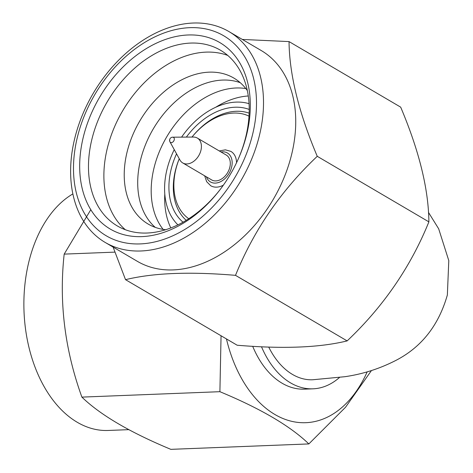 <?xml version="1.0" encoding="UTF-8"?>
<svg xmlns="http://www.w3.org/2000/svg" width="473" height="473" viewBox="0 0 473 473"><rect width="100%" height="100%" fill="white"/><g stroke="black" fill="none" stroke-linecap="round" stroke-linejoin="round"><path stroke-width="0.71" d="M268.729 347.081A79.618 51.734 87.8 0 0 312.618 379.772L344.776 376.715C362.011 374.244 378.453 369.106 394.104 361.307C420.757 348.146 438.506 326.039 447.357 294.986L448.794 260.617L438.678 228.808L428.473 212.377M125.528 279.667L237.168 345.225C282.972 349.086 319.63 347.643 347.141 340.903C383.355 306.634 410.605 266.949 428.893 221.867C428.544 189.029 419.137 150.786 400.678 107.146L289.038 41.589C289.387 74.421 298.794 112.663 317.253 156.309C281.045 190.578 253.788 230.256 235.501 275.345C189.921 271.478 153.264 272.915 125.528 279.667L113.106 247.095M259.919 133.362A122.253 85.779 120.4 0 1 105.16 242.424A122.253 85.779 120.4 0 1 74.208 140.652A122.253 85.779 120.4 0 1 228.967 31.59A122.253 85.779 120.4 0 1 259.919 133.362M228.967 31.59L261.197 50.516A122.253 85.779 120.4 0 1 292.148 152.288A122.253 85.779 120.4 0 1 137.389 261.35L105.16 242.424M253.09 132.334A115.98 81.38 120.4 0 1 140.233 243.908A115.98 81.38 120.4 0 1 76.898 139.251A115.98 81.38 120.4 0 1 189.756 27.676A115.98 81.38 120.4 0 1 253.09 132.334M82.852 139.021A108.146 75.881 120.4 0 1 188.083 34.984A108.146 75.881 120.4 0 1 247.137 132.564A108.146 75.881 120.4 0 1 238.948 157.432A108.146 75.881 120.4 0 1 219.921 189.833A108.146 75.881 120.4 0 1 118.753 233.088A108.146 75.881 120.4 0 1 82.852 139.021M220.258 189.389A101.878 71.482 120.4 0 1 117.263 225.905A101.878 71.482 120.4 0 1 91.466 141.096A101.878 71.482 120.4 0 1 220.436 50.209A101.878 71.482 120.4 0 1 246.226 135.018A101.878 71.482 120.4 0 1 238.723 157.947M125.369 229.736A101.878 71.482 120.4 0 1 106.874 150.142A101.878 71.482 120.4 0 1 227.732 55.418M165.651 229.724A84.637 59.385 120.4 0 1 126.711 153.583A84.637 59.385 120.4 0 1 181.265 80.061A84.637 59.385 120.4 0 1 247.344 90.603M155.25 227.365A84.637 59.385 120.4 0 1 140.191 161.5A84.637 59.385 120.4 0 1 240.219 82.674M163.132 229.387A84.637 59.385 120.4 0 1 153.672 169.417A84.637 59.385 120.4 0 1 245.824 88.569M215.694 107.27A84.637 59.385 120.4 0 1 248.29 95.978M177.901 224.852A71.311 50.037 120.4 0 1 166.679 170.718A71.311 50.037 120.4 0 1 174.247 149.639M183.027 222.186A65.83 46.188 120.4 0 1 170.848 170.552A65.83 46.188 120.4 0 1 176.541 153.814M186.362 137.099A65.83 46.188 120.4 0 1 249.224 109.458M186.238 220.317A62.69 43.989 120.4 0 1 175.152 171.593A62.69 43.989 120.4 0 1 179.249 158.733M249.011 116.163A59.557 41.79 120.4 0 0 191.991 137.064A62.69 43.989 120.4 0 1 249.159 113.165M188.78 218.727A59.557 41.79 120.4 0 1 175.607 170.369A59.557 41.79 120.4 0 1 179.255 158.751M223.357 185.174A19.907 13.965 120.4 0 1 210.71 185.718L206.683 181.709L204.655 175.802M172.686 137.188A3.134 3.134 0 0 0 169.961 141.829A2.921 2.046 120.4 0 0 172.243 142.408A2.921 2.046 120.4 0 0 174.224 139.825A2.921 2.046 120.4 0 0 172.686 137.188L193.41 137.052A14.421 10.116 120.4 0 1 197.342 138.069A14.421 10.116 120.4 0 1 200.995 150.071A14.421 10.116 120.4 0 1 182.738 162.937A14.421 10.116 120.4 0 1 179.941 159.998L169.961 141.829A2.921 2.046 120.4 0 1 169.789 139.996M197.342 138.069L226.23 155.032A14.421 10.116 120.4 0 1 229.884 167.034A14.421 10.116 120.4 0 1 211.626 179.9L182.738 162.937M242.342 39.442L289.038 41.589M219.259 150.934L225.396 149.835L230.865 151.39A19.907 13.965 120.4 0 1 236.547 162.706M181.597 137.129A71.311 50.037 120.4 0 1 249.058 103.676M170.806 227.933A84.637 59.385 120.4 0 1 164.787 193.965M317.253 156.309L428.893 221.867M235.501 275.345L347.141 340.903M226.449 338.928A122.253 79.434 87.8 0 0 291.758 421.337A122.253 79.434 87.8 0 0 367.184 371.837M371.441 370.566L345.55 407.235L308.851 443.928C290.28 426.025 260.629 408.613 219.898 391.691L221.057 335.765M252.694 346.313A88.682 57.623 87.8 0 0 304.506 389.155L312.972 388.824A88.682 57.623 87.8 0 0 339.478 377.495M261.504 346.786A88.682 57.623 87.8 0 0 312.972 388.824M72.86 193.918A122.253 79.434 87.8 0 0 28.297 264.2A122.253 79.434 87.8 0 0 108.205 430.46L128.757 429.655M90.798 209.705L64.18 254.113C58.9 302.093 64.801 349.76 81.888 397.113C100.276 414.91 129.927 432.322 170.842 449.35L308.851 443.928M64.18 254.113L114.862 252.127M81.888 397.113L219.898 391.691M221.051 151.987A16.768 11.766 120.4 0 1 231.669 166.963A16.768 11.766 120.4 0 1 219.354 182.223A16.768 11.766 120.4 0 1 206.447 176.855"/></g></svg>

